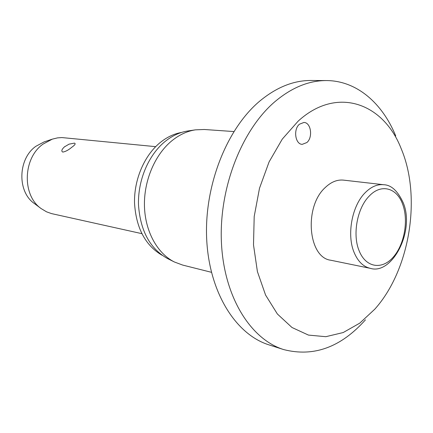 <?xml version="1.0" encoding="UTF-8"?>
<svg xmlns="http://www.w3.org/2000/svg" width="433" height="433" viewBox="0 0 433 433"><rect width="100%" height="100%" fill="white"/><g stroke="black" fill="none" stroke-linecap="round" stroke-linejoin="round"><path stroke-width="0.65" d="M374.837 309.14L375.849 307.977C410.035 268.752 421.525 196.679 401.229 148.773C383.643 103.195 336.988 85.55 298.164 121.132L282.273 139.112L269.088 161.91L259.508 188.236L254.198 216.484L253.5 244.867L257.408 271.594L265.581 295.068L277.385 314.001L291.983 327.5L308.448 335.088L325.816 336.695L343.196 332.544L359.769 323.142L374.837 309.14M395.73 135.93C382.344 103.146 356.689 80.7 326.536 80.57C308.897 80.478 291.609 87.58 274.674 101.874C241.425 130.355 218.741 188.734 221.447 242.967C224.083 297.26 250.767 339.348 283.653 349.572C313.633 357.257 340.901 347.336 365.463 319.819M326.536 80.57L311.083 80.478C293.477 80.386 276.249 87.358 259.399 101.392C226.335 129.353 203.911 186.601 206.72 239.85C209.458 293.163 236.104 334.639 268.936 344.857L283.653 349.572M233.869 131.556L204.279 129.489L195.483 129.84C187.094 131.118 179.143 134.831 171.62 140.979C154.76 154.906 143.745 181.01 144.454 206.287C145.179 231.579 157.401 253.516 174.418 261.997L182.666 265.072L211.434 272.303M195.483 129.84L187.982 130.95C179.825 132.195 172.096 135.783 164.8 141.726C148.438 155.176 137.781 180.35 138.49 204.749C140.292 230.778 150.007 248.731 167.631 258.615L174.418 261.997M181.579 132.428C173.974 133.77 166.781 137.196 159.994 142.711C144.281 155.609 134.008 179.581 134.522 202.953C136.054 227.888 145.217 245.305 162.002 255.216M306.889 142.533L302.223 144.351C295.236 144.324 293.109 129.37 299.425 124.222L303.89 122.463C310.975 122.387 313.151 137.293 306.889 142.533M330.763 260.233C308.08 257.646 303.75 206.698 325.243 187.538C331.099 181.957 337.193 179.489 343.531 180.128L383.67 184.723C377.338 184.09 371.222 186.699 365.322 192.555C351.969 205.529 346.508 234.913 354.199 252.661C357.988 261.548 363.368 266.777 370.339 268.346L330.763 260.233M155.669 146.657L61.887 137.57L57.508 137.883L52.296 139.15L43.046 144.097C22.825 158.153 21.915 195.505 41.216 208.63L46.575 211.84L51.522 213.599L141.802 233.641M64.441 146.874L69.058 144.157L74.416 143.123C75.937 143.561 75.044 144.958 71.737 147.307C68.501 150.029 65.524 151.62 62.817 152.086C61.113 151.204 61.659 149.466 64.441 146.874L64.858 146.538M52.296 139.15L44.096 141.91L35.858 146.305C17.888 158.776 17.093 191.743 34.283 203.461L41.216 208.63M369.387 195.911C357.209 207.829 352.224 234.681 359.206 250.945C365.853 267.605 381.798 270.078 392.991 257.424C404.287 245.002 408.747 220.7 402.739 204.457C397.066 187.911 381.311 183.251 369.387 195.911M370.339 268.346C392.054 275.199 415.117 231.119 403.269 202.877C397.819 190.985 391.286 184.934 383.67 184.723"/></g></svg>
